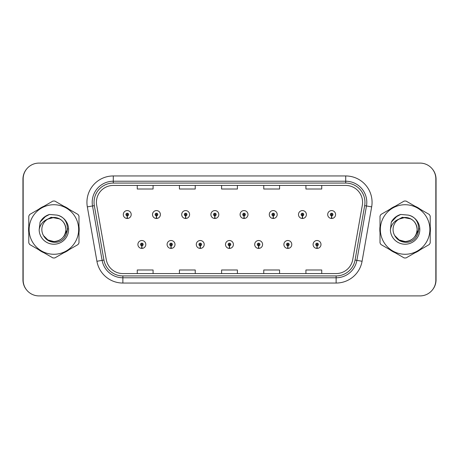 <?xml version="1.0" encoding="UTF-8"?>
<svg xmlns="http://www.w3.org/2000/svg" width="459" height="459" viewBox="0 0 459 459"><rect width="100%" height="100%" fill="white"/><g stroke="black" fill="none" stroke-linecap="round" stroke-linejoin="round"><path stroke-width="0.69" d="M170.995 245.783L170.88 248.417A3.953 3.953 0 0 0 171.224 248.417L171.109 245.783A1.32 1.32 0 0 0 172.366 244.469A1.32 1.32 0 0 0 171.052 243.15A1.32 1.32 0 0 0 169.732 244.469A1.32 1.32 0 0 0 170.995 245.783L171.029 244.997A0.528 0.528 0 0 1 170.524 244.469A0.528 0.528 0 0 1 171.052 243.941A0.528 0.528 0 0 1 171.58 244.469A0.528 0.528 0 0 1 171.075 244.997L171.109 245.783M200.193 245.783L200.078 248.417A3.953 3.953 0 0 0 200.422 248.417L200.308 245.783A1.32 1.32 0 0 0 201.564 244.469A1.32 1.32 0 0 0 200.25 243.15A1.32 1.32 0 0 0 198.931 244.469A1.32 1.32 0 0 0 200.193 245.783L200.227 244.997A0.528 0.528 0 0 1 199.722 244.469A0.528 0.528 0 0 1 200.25 243.941A0.528 0.528 0 0 1 200.778 244.469A0.528 0.528 0 0 1 200.273 244.997L200.308 245.783M229.391 245.783L229.276 248.417A3.953 3.953 0 0 0 229.62 248.417L229.506 245.783A1.32 1.32 0 0 0 230.762 244.469A1.32 1.32 0 0 0 229.448 243.15A1.32 1.32 0 0 0 228.129 244.469A1.32 1.32 0 0 0 229.391 245.783L229.425 244.997A0.528 0.528 0 0 1 228.921 244.469A0.528 0.528 0 0 1 229.448 243.941A0.528 0.528 0 0 1 229.976 244.469A0.528 0.528 0 0 1 229.471 244.997L229.506 245.783M258.589 245.783L258.474 248.417A3.953 3.953 0 0 0 258.819 248.417L258.704 245.783A1.32 1.32 0 0 0 259.966 244.469A1.32 1.32 0 0 0 258.647 243.15A1.32 1.32 0 0 0 257.327 244.469A1.32 1.32 0 0 0 258.589 245.783L258.624 244.997A0.528 0.528 0 0 1 258.119 244.469A0.528 0.528 0 0 1 258.647 243.941A0.528 0.528 0 0 1 259.174 244.469A0.528 0.528 0 0 1 258.669 244.997L258.704 245.783M287.787 245.783L287.673 248.417A3.953 3.953 0 0 0 288.017 248.417L287.902 245.783A1.32 1.32 0 0 0 289.164 244.469A1.32 1.32 0 0 0 287.845 243.15A1.32 1.32 0 0 0 286.525 244.469A1.32 1.32 0 0 0 287.787 245.783L287.822 244.997A0.528 0.528 0 0 1 287.317 244.469A0.528 0.528 0 0 1 287.845 243.941A0.528 0.528 0 0 1 288.372 244.469A0.528 0.528 0 0 1 287.868 244.997L287.902 245.783M316.985 245.783L316.871 248.417A3.953 3.953 0 0 0 317.215 248.417L317.1 245.783A1.32 1.32 0 0 0 318.362 244.469A1.32 1.32 0 0 0 317.043 243.15A1.32 1.32 0 0 0 315.723 244.469A1.32 1.32 0 0 0 316.985 245.783L317.02 244.997A0.528 0.528 0 0 1 316.515 244.469A0.528 0.528 0 0 1 317.043 243.941A0.528 0.528 0 0 1 317.571 244.469A0.528 0.528 0 0 1 317.066 244.997L317.1 245.783M141.797 245.783L141.682 248.417A3.953 3.953 0 0 0 142.026 248.417L141.911 245.783A1.32 1.32 0 0 0 143.168 244.469A1.32 1.32 0 0 0 141.854 243.15A1.32 1.32 0 0 0 140.534 244.469A1.32 1.32 0 0 0 141.797 245.783L141.831 244.997A0.528 0.528 0 0 1 141.326 244.469A0.528 0.528 0 0 1 141.854 243.941A0.528 0.528 0 0 1 142.382 244.469A0.528 0.528 0 0 1 141.877 244.997L141.911 245.783M156.393 215.85L156.278 218.478A3.953 3.953 0 0 0 156.622 218.478L156.508 215.85A1.32 1.32 0 0 0 157.77 214.531A1.32 1.32 0 0 0 156.45 213.217A1.32 1.32 0 0 0 155.136 214.531A1.32 1.32 0 0 0 156.393 215.85L156.427 215.059A0.528 0.528 0 0 1 155.922 214.531A0.528 0.528 0 0 1 156.45 214.003A0.528 0.528 0 0 1 156.978 214.531A0.528 0.528 0 0 1 156.473 215.059L156.508 215.85M185.591 215.85L185.476 218.478A3.953 3.953 0 0 0 185.82 218.478L185.706 215.85A1.32 1.32 0 0 0 186.968 214.531A1.32 1.32 0 0 0 185.648 213.217A1.32 1.32 0 0 0 184.334 214.531A1.32 1.32 0 0 0 185.591 215.85L185.625 215.059A0.528 0.528 0 0 1 185.12 214.531A0.528 0.528 0 0 1 185.648 214.003A0.528 0.528 0 0 1 186.176 214.531A0.528 0.528 0 0 1 185.671 215.059L185.706 215.85M214.789 215.85L214.674 218.478A3.953 3.953 0 0 0 215.019 218.478L214.904 215.85A1.32 1.32 0 0 0 216.166 214.531A1.32 1.32 0 0 0 214.846 213.217A1.32 1.32 0 0 0 213.533 214.531A1.32 1.32 0 0 0 214.789 215.85L214.823 215.059A0.528 0.528 0 0 1 214.319 214.531A0.528 0.528 0 0 1 214.846 214.003A0.528 0.528 0 0 1 215.374 214.531A0.528 0.528 0 0 1 214.869 215.059L214.904 215.85M243.987 215.85L243.872 218.478A3.953 3.953 0 0 0 244.217 218.478L244.102 215.85A1.32 1.32 0 0 0 245.364 214.531A1.32 1.32 0 0 0 244.045 213.217A1.32 1.32 0 0 0 242.731 214.531A1.32 1.32 0 0 0 243.987 215.85L244.022 215.059A0.528 0.528 0 0 1 243.517 214.531A0.528 0.528 0 0 1 244.045 214.003A0.528 0.528 0 0 1 244.572 214.531A0.528 0.528 0 0 1 244.068 215.059L244.102 215.85M273.185 215.85L273.071 218.478A3.953 3.953 0 0 0 273.415 218.478L273.3 215.85A1.32 1.32 0 0 0 274.562 214.531A1.32 1.32 0 0 0 273.243 213.217A1.32 1.32 0 0 0 271.929 214.531A1.32 1.32 0 0 0 273.185 215.85L273.22 215.059A0.528 0.528 0 0 1 272.721 214.531A0.528 0.528 0 0 1 273.243 214.003A0.528 0.528 0 0 1 273.771 214.531A0.528 0.528 0 0 1 273.266 215.059L273.3 215.85M302.383 215.85L302.269 218.478A3.953 3.953 0 0 0 302.613 218.478L302.498 215.85A1.32 1.32 0 0 0 303.76 214.531A1.32 1.32 0 0 0 302.441 213.217A1.32 1.32 0 0 0 301.127 214.531A1.32 1.32 0 0 0 302.383 215.85L302.418 215.059A0.528 0.528 0 0 1 301.919 214.531A0.528 0.528 0 0 1 302.441 214.003A0.528 0.528 0 0 1 302.969 214.531A0.528 0.528 0 0 1 302.464 215.059L302.498 215.85M331.582 215.85L331.467 218.478A3.953 3.953 0 0 0 331.817 218.478L331.702 215.85A1.32 1.32 0 0 0 332.959 214.531A1.32 1.32 0 0 0 331.645 213.217A1.32 1.32 0 0 0 330.325 214.531A1.32 1.32 0 0 0 331.582 215.85L331.616 215.059A0.528 0.528 0 0 1 331.117 214.531A0.528 0.528 0 0 1 331.645 214.003A0.528 0.528 0 0 1 332.167 214.531A0.528 0.528 0 0 1 331.668 215.059L331.702 215.85M127.195 215.85L127.08 218.478A3.953 3.953 0 0 0 127.424 218.478L127.309 215.85A1.32 1.32 0 0 0 128.572 214.531A1.32 1.32 0 0 0 127.252 213.217A1.32 1.32 0 0 0 125.932 214.531A1.32 1.32 0 0 0 127.195 215.85L127.229 215.059A0.528 0.528 0 0 1 126.724 214.531A0.528 0.528 0 0 1 127.252 214.003A0.528 0.528 0 0 1 127.78 214.531A0.528 0.528 0 0 1 127.275 215.059L127.309 215.85M432.481 289.841A15.813 15.813 0 0 0 436.05 279.835L436.05 179.165A15.813 15.813 0 0 0 432.481 169.159M26.519 169.159A15.813 15.813 0 0 0 22.95 179.165L22.95 279.835A15.813 15.813 0 0 0 26.519 289.841M28.59 229.5A25.297 25.297 0 0 0 28.785 232.656A25.297 25.297 0 0 1 28.785 226.344A25.297 25.297 0 0 0 28.59 229.5M38.602 249.662A25.297 25.297 0 0 0 44.07 252.817A25.297 25.297 0 0 1 38.602 249.662M63.703 252.817A25.297 25.297 0 0 0 69.171 249.662A25.297 25.297 0 0 1 63.703 252.817M78.988 232.656A25.297 25.297 0 0 0 78.988 226.344A25.297 25.297 0 0 1 78.988 232.656M379.817 229.5A25.297 25.297 0 0 0 380.012 232.656A25.297 25.297 0 0 1 380.012 226.344A25.297 25.297 0 0 0 379.817 229.5M389.829 249.662A25.297 25.297 0 0 0 395.297 252.817A25.297 25.297 0 0 1 389.829 249.662M414.93 252.817A25.297 25.297 0 0 0 420.398 249.662A25.297 25.297 0 0 1 414.93 252.817M430.215 232.656A25.297 25.297 0 0 0 430.215 226.344A25.297 25.297 0 0 1 430.215 232.656M96.419 202.304A16.868 16.868 0 0 1 113.287 185.436L345.713 185.436A16.868 16.868 0 0 1 362.323 205.23L352.73 259.622A16.868 16.868 0 0 1 336.126 273.564L122.874 273.564A16.868 16.868 0 0 1 106.27 259.622L96.677 205.23A16.868 16.868 0 0 1 96.419 202.304M94.049 202.304A19.238 19.238 0 0 0 94.342 205.643L103.935 260.035A19.238 19.238 0 0 0 122.874 275.934L336.126 275.934A19.238 19.238 0 0 0 355.065 260.035L364.658 205.643A19.238 19.238 0 0 0 345.713 183.066L113.287 183.066A19.238 19.238 0 0 0 94.049 202.304M87.336 206.883A26.352 26.352 0 0 1 113.287 175.952L345.713 175.952A26.352 26.352 0 0 1 371.664 206.883L362.076 261.274A26.352 26.352 0 0 1 336.126 283.048L122.874 283.048A26.352 26.352 0 0 1 96.924 261.274L87.336 206.883L92.523 205.965A21.08 21.08 0 0 1 113.287 181.225L345.713 181.225A21.08 21.08 0 0 1 366.477 205.965L356.884 260.356A21.08 21.08 0 0 1 336.126 277.775L122.874 277.775A21.08 21.08 0 0 1 102.116 260.356L92.523 205.965A21.08 21.08 0 0 1 92.202 202.304M69.171 209.338A25.297 25.297 0 0 0 63.703 206.183A25.297 25.297 0 0 1 69.171 209.338M44.07 206.183A25.297 25.297 0 0 0 38.602 209.338A25.297 25.297 0 0 1 44.07 206.183M420.398 209.338A25.297 25.297 0 0 0 414.93 206.183A25.297 25.297 0 0 1 420.398 209.338M395.297 206.183A25.297 25.297 0 0 0 389.829 209.338A25.297 25.297 0 0 1 395.297 206.183M435.838 178.901A15.813 15.813 0 0 0 420.025 163.094L38.975 163.094A15.813 15.813 0 0 0 23.162 178.901L23.162 280.099A15.813 15.813 0 0 0 38.975 295.906L420.025 295.906A15.813 15.813 0 0 0 435.838 280.099L435.838 178.901M221.594 185.436L221.594 189.01L237.406 189.01L237.406 185.436M179.429 185.436L179.429 189.01L195.241 189.01L195.241 185.436M137.264 185.436L137.264 189.01L153.077 189.01L153.077 185.436M263.759 185.436L263.759 189.01L279.571 189.01L279.571 185.436M305.923 185.436L305.923 189.01L321.736 189.01L321.736 185.436M237.406 273.564L237.406 269.99L221.594 269.99L221.594 273.564M195.241 273.564L195.241 269.99L179.429 269.99L179.429 273.564M153.077 273.564L153.077 269.99L137.264 269.99L137.264 273.564M279.571 273.564L279.571 269.99L263.759 269.99L263.759 273.564M321.736 273.564L321.736 269.99L305.923 269.99L305.923 273.564M123.299 214.531A3.953 3.953 0 0 0 127.08 218.478A3.953 3.953 0 0 1 123.299 214.531A3.953 3.953 0 0 1 127.252 210.578A3.953 3.953 0 0 1 131.205 214.531A3.953 3.953 0 0 1 127.424 218.478M137.901 244.469A3.953 3.953 0 0 0 141.682 248.417A3.953 3.953 0 0 1 137.901 244.469A3.953 3.953 0 0 1 141.854 240.516A3.953 3.953 0 0 1 145.807 244.469A3.953 3.953 0 0 1 142.026 248.417M65.93 229.064A12.049 12.049 0 0 0 47.811 219.098A12.049 12.049 0 0 0 53.887 241.549C61.208 240.837 65.224 236.821 65.935 229.5C65.224 222.179 61.208 218.163 53.887 217.451L47.811 219.098L53.887 217.451C61.208 218.163 65.224 222.179 65.935 229.5C65.224 236.821 61.208 240.837 53.887 241.549A12.049 12.049 0 0 0 65.935 229.5C65.224 222.179 61.208 218.163 53.887 217.451C61.208 218.163 65.224 222.179 65.935 229.5C65.224 236.821 61.208 240.837 53.887 241.549C61.208 240.837 65.224 236.821 65.935 229.5C65.224 222.179 61.208 218.163 53.887 217.451C61.208 218.163 65.224 222.179 65.935 229.5C65.224 236.821 61.208 240.837 53.887 241.549C61.208 240.837 65.224 236.821 65.935 229.5C65.224 222.179 61.208 218.163 53.887 217.451C61.208 218.163 65.224 222.179 65.935 229.5C65.224 236.821 61.208 240.837 53.887 241.549L47.862 239.937L43.479 235.57L47.862 239.937L53.887 241.549L47.862 239.937L43.479 235.57L47.862 239.937L53.887 241.549L47.862 239.937L43.479 235.57L47.862 239.937L53.887 241.549L47.862 239.937L43.479 235.57C45.751 239.638 49.222 241.864 53.887 242.254C69.998 243.603 72.516 217.922 56.979 215.105L49.509 214.451C45.343 215.736 42.205 218.272 40.088 222.07L39.164 229.821A14.728 14.728 0 0 0 53.887 244.228A14.728 14.728 0 0 0 56.979 215.105M53.887 254.269A24.769 24.769 0 0 0 78.661 229.5A24.769 24.769 0 0 0 53.887 204.731A24.769 24.769 0 0 0 29.118 229.5A24.769 24.769 0 0 0 53.887 254.269M53.887 257.958A28.458 28.458 0 0 0 54.822 257.947L78.053 244.532A28.458 28.458 0 0 0 78.988 242.914L78.988 216.086A28.458 28.458 0 0 0 78.053 214.468L54.822 201.053A28.458 28.458 0 0 0 52.957 201.053L29.72 214.468A28.458 28.458 0 0 0 28.785 216.086L28.785 242.914A28.458 28.458 0 0 0 29.72 244.532L52.957 257.947A28.458 28.458 0 0 0 53.887 257.958M39.164 229.821C40.042 224.617 42.922 221.043 47.811 219.098M40.088 222.07L46.055 215.931L49.417 214.479L46.055 215.931L40.105 222.041L46.055 215.931L49.417 214.479L46.055 215.931L40.088 222.07L46.055 215.931L49.509 214.451L44.093 217.268M49.417 214.479L46.055 215.931L40.105 222.041L46.055 215.931L49.417 214.479L46.055 215.931L40.105 222.041M417.151 229.064A12.049 12.049 0 0 0 399.032 219.098A12.049 12.049 0 0 0 405.113 241.549C412.429 240.837 416.445 236.821 417.162 229.5C416.445 222.179 412.429 218.163 405.113 217.451L399.032 219.098L405.113 217.451C412.429 218.163 416.445 222.179 417.162 229.5C416.445 236.821 412.429 240.837 405.113 241.549A12.049 12.049 0 0 0 417.162 229.5C416.445 222.179 412.429 218.163 405.113 217.451C412.429 218.163 416.445 222.179 417.162 229.5C416.445 236.821 412.429 240.837 405.113 241.549C412.429 240.837 416.445 236.821 417.162 229.5C416.445 222.179 412.429 218.163 405.113 217.451C412.429 218.163 416.445 222.179 417.162 229.5C416.445 236.821 412.429 240.837 405.113 241.549C412.429 240.837 416.445 236.821 417.162 229.5C416.445 222.179 412.429 218.163 405.113 217.451C412.429 218.163 416.445 222.179 417.162 229.5C416.445 236.821 412.429 240.837 405.113 241.549L399.089 239.937L394.706 235.57L399.089 239.937L405.113 241.549L399.089 239.937L394.706 235.57L399.089 239.937L405.113 241.549L399.089 239.937L394.706 235.57L399.089 239.937L405.113 241.549L399.089 239.937L394.706 235.57C396.978 239.638 400.443 241.864 405.113 242.254C421.224 243.603 423.737 217.922 408.2 215.105L400.73 214.451C396.57 215.736 393.432 218.272 391.315 222.07L390.391 229.821A14.728 14.728 0 0 0 405.113 244.228A14.728 14.728 0 0 0 408.2 215.105M405.113 254.269A24.769 24.769 0 0 0 429.882 229.5A24.769 24.769 0 0 0 405.113 204.731A24.769 24.769 0 0 0 380.339 229.5A24.769 24.769 0 0 0 405.113 254.269M405.113 257.958A28.458 28.458 0 0 0 406.043 257.947L429.28 244.532A28.458 28.458 0 0 0 430.215 242.914L430.215 216.086A28.458 28.458 0 0 0 429.28 214.468L406.043 201.053A28.458 28.458 0 0 0 404.178 201.053L380.947 214.468A28.458 28.458 0 0 0 380.012 216.086L380.012 242.914A28.458 28.458 0 0 0 380.947 244.532L404.178 257.947A28.458 28.458 0 0 0 405.113 257.958M390.391 229.821C391.263 224.617 394.149 221.043 399.032 219.098M400.644 214.479L397.276 215.931L391.332 222.041L397.276 215.931L400.644 214.479L397.276 215.931L391.332 222.041L397.276 215.931L400.644 214.479L397.276 215.931L391.332 222.041L397.276 215.931L400.644 214.479L397.276 215.931L391.315 222.07L397.276 215.931L400.73 214.451L395.314 217.268M152.497 214.531A3.953 3.953 0 0 0 156.278 218.478A3.953 3.953 0 0 1 152.497 214.531A3.953 3.953 0 0 1 156.45 210.578A3.953 3.953 0 0 1 160.403 214.531A3.953 3.953 0 0 1 156.622 218.478M181.695 214.531A3.953 3.953 0 0 0 185.476 218.478A3.953 3.953 0 0 1 181.695 214.531A3.953 3.953 0 0 1 185.648 210.578A3.953 3.953 0 0 1 189.601 214.531A3.953 3.953 0 0 1 185.82 218.478M210.893 214.531A3.953 3.953 0 0 0 214.674 218.478A3.953 3.953 0 0 1 210.893 214.531A3.953 3.953 0 0 1 214.846 210.578A3.953 3.953 0 0 1 218.8 214.531A3.953 3.953 0 0 1 215.019 218.478M240.091 214.531A3.953 3.953 0 0 0 243.872 218.478A3.953 3.953 0 0 1 240.091 214.531A3.953 3.953 0 0 1 244.045 210.578A3.953 3.953 0 0 1 247.998 214.531A3.953 3.953 0 0 1 244.217 218.478M67.708 228.502L67.576 229.5L64.117 236.19M59.659 218.926L51.144 217.262L43.599 221.548M418.935 228.502L418.803 229.5L415.343 236.19M410.88 218.926L402.365 217.262L394.826 221.548M167.099 244.469A3.953 3.953 0 0 0 170.88 248.417A3.953 3.953 0 0 1 167.099 244.469A3.953 3.953 0 0 1 171.052 240.516A3.953 3.953 0 0 1 175.005 244.469A3.953 3.953 0 0 1 171.224 248.417M196.297 244.469A3.953 3.953 0 0 0 200.078 248.417A3.953 3.953 0 0 1 196.297 244.469A3.953 3.953 0 0 1 200.25 240.516A3.953 3.953 0 0 1 204.203 244.469A3.953 3.953 0 0 1 200.422 248.417M225.495 244.469A3.953 3.953 0 0 0 229.276 248.417A3.953 3.953 0 0 1 225.495 244.469A3.953 3.953 0 0 1 229.448 240.516A3.953 3.953 0 0 1 233.401 244.469A3.953 3.953 0 0 1 229.62 248.417M269.29 214.531A3.953 3.953 0 0 0 273.071 218.478A3.953 3.953 0 0 1 269.29 214.531A3.953 3.953 0 0 1 273.243 210.578A3.953 3.953 0 0 1 277.196 214.531A3.953 3.953 0 0 1 273.415 218.478M298.488 214.531A3.953 3.953 0 0 0 302.269 218.478A3.953 3.953 0 0 1 298.488 214.531A3.953 3.953 0 0 1 302.441 210.578A3.953 3.953 0 0 1 306.394 214.531A3.953 3.953 0 0 1 302.613 218.478M327.692 214.531A3.953 3.953 0 0 0 331.467 218.478A3.953 3.953 0 0 1 327.692 214.531A3.953 3.953 0 0 1 331.645 210.578A3.953 3.953 0 0 1 335.592 214.531A3.953 3.953 0 0 1 331.817 218.478M254.693 244.469A3.953 3.953 0 0 0 258.474 248.417A3.953 3.953 0 0 1 254.693 244.469A3.953 3.953 0 0 1 258.647 240.516A3.953 3.953 0 0 1 262.6 244.469A3.953 3.953 0 0 1 258.819 248.417M283.892 244.469A3.953 3.953 0 0 0 287.673 248.417A3.953 3.953 0 0 1 283.892 244.469A3.953 3.953 0 0 1 287.845 240.516A3.953 3.953 0 0 1 291.798 244.469A3.953 3.953 0 0 1 288.017 248.417M313.09 244.469A3.953 3.953 0 0 0 316.871 248.417A3.953 3.953 0 0 1 313.09 244.469A3.953 3.953 0 0 1 317.043 240.516A3.953 3.953 0 0 1 320.996 244.469A3.953 3.953 0 0 1 317.215 248.417M345.713 175.952L345.713 183.066M92.523 205.965L94.342 205.643M122.874 283.048L122.874 275.934M336.126 275.934L336.126 283.048M355.065 260.035L362.076 261.274M96.924 261.274L103.935 260.035M364.658 205.643L371.664 206.883M113.287 175.952L113.287 183.066"/></g></svg>
